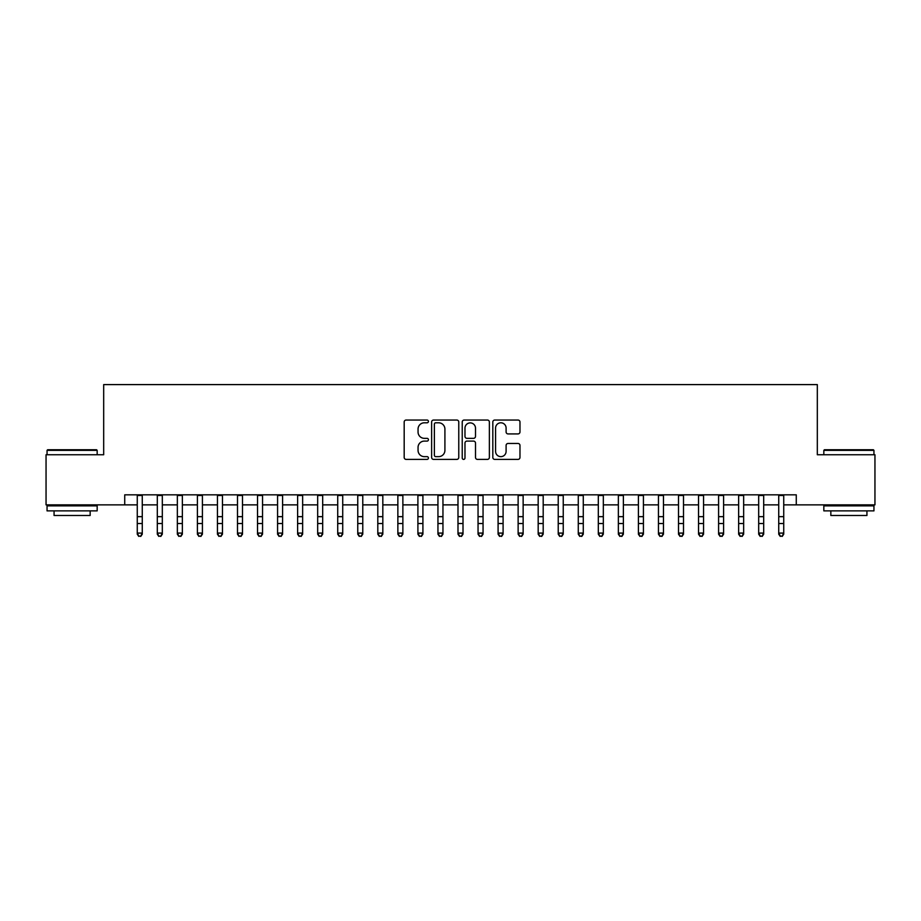 <?xml version="1.0" encoding="UTF-8"?>
<svg xmlns="http://www.w3.org/2000/svg" width="921" height="921" viewBox="0 0 921 921"><rect width="100%" height="100%" fill="white"/><g stroke="black" fill="none" stroke-linecap="round" stroke-linejoin="round"><path stroke-width="1.38" d="M428.426 421.415A1.382 1.382 0 0 0 427.045 420.045L406.149 420.045A1.969 1.969 0 0 0 404.181 422.014L404.181 457.426A1.969 1.969 0 0 0 406.149 459.395L427.045 459.395A1.382 1.382 0 0 0 428.426 458.013A1.382 1.382 0 0 0 427.045 456.643L424.339 456.643A6.297 6.297 0 0 1 418.053 450.346L418.053 447.387A6.297 6.297 0 0 1 424.339 441.101L427.045 441.101A1.382 1.382 0 0 0 428.426 439.72A1.382 1.382 0 0 0 427.045 438.338L424.339 438.338A6.297 6.297 0 0 1 418.053 432.041L418.053 429.094A6.297 6.297 0 0 1 424.339 422.797L427.045 422.797A1.382 1.382 0 0 0 428.426 421.415M518.005 433.918A1.969 1.969 0 0 0 519.974 431.949L519.974 422.014A1.969 1.969 0 0 0 518.005 420.045L494.784 420.045A1.969 1.969 0 0 0 492.816 422.014L492.816 457.426A1.969 1.969 0 0 0 494.784 459.395L518.005 459.395A1.969 1.969 0 0 0 519.974 457.426L519.974 445.43A1.969 1.969 0 0 0 518.005 443.462L508.07 443.462A1.969 1.969 0 0 0 506.101 445.43L506.101 451.382A5.261 5.261 0 0 1 500.84 456.643A5.261 5.261 0 0 1 495.579 451.382L495.579 428.058A5.261 5.261 0 0 1 500.84 422.797A5.261 5.261 0 0 1 506.101 428.058L506.101 431.949A1.969 1.969 0 0 0 508.07 433.918L518.005 433.918M124.726 504.869L46.05 504.869L46.05 454.755L103.682 454.755L103.682 384.598L817.318 384.598L817.318 454.755L874.95 454.755L874.95 504.869L796.274 504.869L796.274 494.842L124.726 494.842L124.726 504.869L137.264 504.869M458.773 422.014A1.969 1.969 0 0 0 456.816 420.045L433.595 420.045A1.969 1.969 0 0 0 431.627 422.014L431.627 457.426A1.969 1.969 0 0 0 433.595 459.395L456.816 459.395A1.969 1.969 0 0 0 458.773 457.426L458.773 422.014M464.184 420.045L487.405 420.045A1.969 1.969 0 0 1 489.373 422.014L489.373 457.426A1.969 1.969 0 0 1 487.405 459.395L477.469 459.395A1.969 1.969 0 0 1 475.501 457.426L475.501 443.059A1.969 1.969 0 0 0 473.532 441.101L466.947 441.101A1.969 1.969 0 0 0 464.978 443.059L464.978 458.013A1.382 1.382 0 0 1 463.597 459.395A1.382 1.382 0 0 1 462.227 458.013L462.227 422.014A1.969 1.969 0 0 1 464.184 420.045M142.271 504.869L157.307 504.869M162.315 504.869L177.35 504.869M182.358 504.869L197.393 504.869M202.413 504.869L217.448 504.869M222.456 504.869L237.491 504.869M242.499 504.869L257.535 504.869M262.543 504.869L277.578 504.869M282.597 504.869L297.621 504.869M302.641 504.869L317.676 504.869M322.684 504.869L337.719 504.869M342.727 504.869L357.762 504.869M362.77 504.869L377.806 504.869M382.825 504.869L397.86 504.869M402.868 504.869L417.904 504.869M422.912 504.869L437.947 504.869M442.955 504.869L457.99 504.869M463.01 504.869L478.045 504.869M483.053 504.869L498.088 504.869M503.096 504.869L518.132 504.869M523.14 504.869L538.175 504.869M543.194 504.869L558.23 504.869M563.238 504.869L578.273 504.869M583.281 504.869L598.316 504.869M603.324 504.869L618.359 504.869M623.379 504.869L638.403 504.869M643.422 504.869L658.457 504.869M663.465 504.869L678.501 504.869M683.509 504.869L698.544 504.869M703.552 504.869L718.587 504.869M723.607 504.869L738.642 504.869M743.65 504.869L758.685 504.869M763.693 504.869L778.729 504.869M783.736 504.869L796.274 504.869M435.76 422.797A1.382 1.382 0 0 0 434.378 424.178L434.378 455.262A1.382 1.382 0 0 0 435.76 456.643L438.615 456.643A6.297 6.297 0 0 0 444.912 450.346L444.912 429.094A6.297 6.297 0 0 0 438.615 422.797L435.76 422.797M475.501 428.161A5.261 5.261 0 0 0 470.24 422.9A5.261 5.261 0 0 0 464.978 428.161L464.978 436.37A1.969 1.969 0 0 0 466.947 438.338L473.532 438.338A1.969 1.969 0 0 0 475.501 436.37L475.501 428.161M142.271 494.842L142.271 534.203L140.763 536.402L138.76 535.964L140.763 536.402M137.264 494.842L137.264 533.086L142.271 533.086L140.763 535.964M138.76 536.402L137.264 534.203L137.264 533.086L138.76 535.964M47.65 449.747L96.567 449.747L97.166 450.346L47.052 450.346L47.65 449.747M72.114 510.879L47.052 510.879L47.052 505.871L97.166 505.871L97.166 510.879L72.114 510.879M90.154 510.879L90.154 515.495L54.063 515.495L54.063 510.879M824.433 449.747L873.35 449.747L873.948 450.346L823.835 450.346L824.433 449.747M848.886 510.879L823.835 510.879L823.835 505.871L873.948 505.871L873.948 510.879L848.886 510.879M866.937 510.879L866.937 515.495L830.846 515.495L830.846 510.879M162.315 494.842L162.315 534.203L160.818 536.402L158.803 535.964L160.818 536.402M157.307 494.842L157.307 533.086L162.315 533.086L160.818 535.964M158.803 536.402L157.307 534.203L157.307 533.086L158.803 535.964M182.358 494.842L182.358 534.203L180.861 536.402L178.858 535.964L180.861 536.402M177.35 494.842L177.35 533.086L182.358 533.086L180.861 535.964M178.858 536.402L177.35 534.203L177.35 533.086L178.858 535.964M202.413 494.842L202.413 534.203L200.905 536.402L198.901 535.964L200.905 536.402M197.393 494.842L197.393 533.086L202.413 533.086L200.905 535.964M198.901 536.402L197.393 534.203L197.393 533.086L198.901 535.964M222.456 494.842L222.456 534.203L220.948 536.402L218.945 535.964L220.948 536.402M217.448 494.842L217.448 533.086L222.456 533.086L220.948 535.964M218.945 536.402L217.448 534.203L217.448 533.086L218.945 535.964M242.499 494.842L242.499 534.203L240.991 536.402L238.988 535.964L240.991 536.402M237.491 494.842L237.491 533.086L242.499 533.086L240.991 535.964M238.988 536.402L237.491 534.203L237.491 533.086L238.988 535.964M262.543 494.842L262.543 534.203L261.046 536.402L259.043 535.964L261.046 536.402M257.535 494.842L257.535 533.086L262.543 533.086L261.046 535.964M259.043 536.402L257.535 534.203L257.535 533.086L259.043 535.964M282.597 494.842L282.597 534.203L281.089 536.402L279.086 535.964L281.089 536.402M277.578 494.842L277.578 533.086L282.597 533.086L281.089 535.964M279.086 536.402L277.578 534.203L277.578 533.086L279.086 535.964M302.641 494.842L302.641 534.203L301.132 536.402L299.129 535.964L301.132 536.402M297.621 494.842L297.621 533.086L302.641 533.086L301.132 535.964M299.129 536.402L297.621 534.203L297.621 533.086L299.129 535.964M322.684 494.842L322.684 534.203L321.176 536.402L319.173 535.964L321.176 536.402M317.676 494.842L317.676 533.086L322.684 533.086L321.176 535.964M319.173 536.402L317.676 534.203L317.676 533.086L319.173 535.964M342.727 494.842L342.727 534.203L341.231 536.402L339.227 535.964L341.231 536.402M337.719 494.842L337.719 533.086L342.727 533.086L341.231 535.964M339.227 536.402L337.719 534.203L337.719 533.086L339.227 535.964M362.77 494.842L362.77 534.203L361.274 536.402L359.271 535.964L361.274 536.402M357.762 494.842L357.762 533.086L362.77 533.086L361.274 535.964M359.271 536.402L357.762 534.203L357.762 533.086L359.271 535.964M382.825 494.842L382.825 534.203L381.317 536.402L379.314 535.964L381.317 536.402M377.806 494.842L377.806 533.086L382.825 533.086L381.317 535.964M379.314 536.402L377.806 534.203L377.806 533.086L379.314 535.964M402.868 494.842L402.868 534.203L401.36 536.402L399.357 535.964L401.36 536.402M397.86 494.842L397.86 533.086L402.868 533.086L401.36 535.964M399.357 536.402L397.86 534.203L397.86 533.086L399.357 535.964M422.912 494.842L422.912 534.203L421.415 536.402L419.4 535.964L421.415 536.402M417.904 494.842L417.904 533.086L422.912 533.086L421.415 535.964M419.4 536.402L417.904 534.203L417.904 533.086L419.4 535.964M442.955 494.842L442.955 534.203L441.458 536.402L439.455 535.964L441.458 536.402M437.947 494.842L437.947 533.086L442.955 533.086L441.458 535.964M439.455 536.402L437.947 534.203L437.947 533.086L439.455 535.964M463.01 494.842L463.01 534.203L461.502 536.402L459.498 535.964L461.502 536.402M457.99 494.842L457.99 533.086L463.01 533.086L461.502 535.964M459.498 536.402L457.99 534.203L457.99 533.086L459.498 535.964M483.053 494.842L483.053 534.203L481.545 536.402L479.542 535.964L481.545 536.402M478.045 494.842L478.045 533.086L483.053 533.086L481.545 535.964M479.542 536.402L478.045 534.203L478.045 533.086L479.542 535.964M503.096 494.842L503.096 534.203L501.6 536.402L499.585 535.964L501.6 536.402M498.088 494.842L498.088 533.086L503.096 533.086L501.6 535.964M499.585 536.402L498.088 534.203L498.088 533.086L499.585 535.964M523.14 494.842L523.14 534.203L521.643 536.402L519.64 535.964L521.643 536.402M518.132 494.842L518.132 533.086L523.14 533.086L521.643 535.964M519.64 536.402L518.132 534.203L518.132 533.086L519.64 535.964M543.194 494.842L543.194 534.203L541.686 536.402L539.683 535.964L541.686 536.402M538.175 494.842L538.175 533.086L543.194 533.086L541.686 535.964M539.683 536.402L538.175 534.203L538.175 533.086L539.683 535.964M563.238 494.842L563.238 534.203L561.729 536.402L559.726 535.964L561.729 536.402M558.23 494.842L558.23 533.086L563.238 533.086L561.729 535.964M559.726 536.402L558.23 534.203L558.23 533.086L559.726 535.964M583.281 494.842L583.281 534.203L581.773 536.402L579.77 535.964L581.773 536.402M578.273 494.842L578.273 533.086L583.281 533.086L581.773 535.964M579.77 536.402L578.273 534.203L578.273 533.086L579.77 535.964M603.324 494.842L603.324 534.203L601.827 536.402L599.824 535.964L601.827 536.402M598.316 494.842L598.316 533.086L603.324 533.086L601.827 535.964M599.824 536.402L598.316 534.203L598.316 533.086L599.824 535.964M623.379 494.842L623.379 534.203L621.871 536.402L619.868 535.964L621.871 536.402M618.359 494.842L618.359 533.086L623.379 533.086L621.871 535.964M619.868 536.402L618.359 534.203L618.359 533.086L619.868 535.964M643.422 494.842L643.422 534.203L641.914 536.402L639.911 535.964L641.914 536.402M638.403 494.842L638.403 533.086L643.422 533.086L641.914 535.964M639.911 536.402L638.403 534.203L638.403 533.086L639.911 535.964M663.465 494.842L663.465 534.203L661.957 536.402L659.954 535.964L661.957 536.402M658.457 494.842L658.457 533.086L663.465 533.086L661.957 535.964M659.954 536.402L658.457 534.203L658.457 533.086L659.954 535.964M683.509 494.842L683.509 534.203L682.012 536.402L680.009 535.964L682.012 536.402M678.501 494.842L678.501 533.086L683.509 533.086L682.012 535.964M680.009 536.402L678.501 534.203L678.501 533.086L680.009 535.964M703.552 494.842L703.552 534.203L702.055 536.402L700.052 535.964L702.055 536.402M698.544 494.842L698.544 533.086L703.552 533.086L702.055 535.964M700.052 536.402L698.544 534.203L698.544 533.086L700.052 535.964M723.607 494.842L723.607 534.203L722.099 536.402L720.095 535.964L722.099 536.402M718.587 494.842L718.587 533.086L723.607 533.086L722.099 535.964M720.095 536.402L718.587 534.203L718.587 533.086L720.095 535.964M743.65 494.842L743.65 534.203L742.142 536.402L740.139 535.964L742.142 536.402M738.642 494.842L738.642 533.086L743.65 533.086L742.142 535.964M740.139 536.402L738.642 534.203L738.642 533.086L740.139 535.964M763.693 494.842L763.693 534.203L762.197 536.402L760.182 535.964L762.197 536.402M758.685 494.842L758.685 533.086L763.693 533.086L762.197 535.964M760.182 536.402L758.685 534.203L758.685 533.086L760.182 535.964M783.736 494.842L783.736 534.203L782.24 536.402L780.237 535.964L782.24 536.402M778.729 494.842L778.729 533.086L783.736 533.086L782.24 535.964M780.237 536.402L778.729 534.203L778.729 533.086L780.237 535.964M142.271 516.658L137.264 516.658M142.271 523.531L137.264 523.531M142.271 495.498L137.264 495.498M162.315 516.658L157.307 516.658M162.315 523.531L157.307 523.531M162.315 495.498L157.307 495.498M182.358 516.658L177.35 516.658M182.358 523.531L177.35 523.531M182.358 495.498L177.35 495.498M202.413 516.658L197.393 516.658M202.413 523.531L197.393 523.531M202.413 495.498L197.393 495.498M222.456 516.658L217.448 516.658M222.456 523.531L217.448 523.531M222.456 495.498L217.448 495.498M242.499 516.658L237.491 516.658M242.499 523.531L237.491 523.531M242.499 495.498L237.491 495.498M262.543 516.658L257.535 516.658M262.543 523.531L257.535 523.531M262.543 495.498L257.535 495.498M282.597 516.658L277.578 516.658M282.597 523.531L277.578 523.531M282.597 495.498L277.578 495.498M302.641 516.658L297.621 516.658M302.641 523.531L297.621 523.531M302.641 495.498L297.621 495.498M322.684 516.658L317.676 516.658M322.684 523.531L317.676 523.531M322.684 495.498L317.676 495.498M342.727 516.658L337.719 516.658M342.727 523.531L337.719 523.531M342.727 495.498L337.719 495.498M362.77 516.658L357.762 516.658M362.77 523.531L357.762 523.531M362.77 495.498L357.762 495.498M382.825 516.658L377.806 516.658M382.825 523.531L377.806 523.531M382.825 495.498L377.806 495.498M402.868 516.658L397.86 516.658M402.868 523.531L397.86 523.531M402.868 495.498L397.86 495.498M422.912 516.658L417.904 516.658M422.912 523.531L417.904 523.531M422.912 495.498L417.904 495.498M442.955 516.658L437.947 516.658M442.955 523.531L437.947 523.531M442.955 495.498L437.947 495.498M463.01 516.658L457.99 516.658M463.01 523.531L457.99 523.531M463.01 495.498L457.99 495.498M483.053 516.658L478.045 516.658M483.053 523.531L478.045 523.531M483.053 495.498L478.045 495.498M503.096 516.658L498.088 516.658M503.096 523.531L498.088 523.531M503.096 495.498L498.088 495.498M523.14 516.658L518.132 516.658M523.14 523.531L518.132 523.531M523.14 495.498L518.132 495.498M543.194 516.658L538.175 516.658M543.194 523.531L538.175 523.531M543.194 495.498L538.175 495.498M563.238 516.658L558.23 516.658M563.238 523.531L558.23 523.531M563.238 495.498L558.23 495.498M583.281 516.658L578.273 516.658M583.281 523.531L578.273 523.531M583.281 495.498L578.273 495.498M603.324 516.658L598.316 516.658M603.324 523.531L598.316 523.531M603.324 495.498L598.316 495.498M623.379 516.658L618.359 516.658M623.379 523.531L618.359 523.531M623.379 495.498L618.359 495.498M643.422 516.658L638.403 516.658M643.422 523.531L638.403 523.531M643.422 495.498L638.403 495.498M663.465 516.658L658.457 516.658M663.465 523.531L658.457 523.531M663.465 495.498L658.457 495.498M683.509 516.658L678.501 516.658M683.509 523.531L678.501 523.531M683.509 495.498L678.501 495.498M703.552 516.658L698.544 516.658M703.552 523.531L698.544 523.531M703.552 495.498L698.544 495.498M723.607 516.658L718.587 516.658M723.607 523.531L718.587 523.531M723.607 495.498L718.587 495.498M743.65 516.658L738.642 516.658M743.65 523.531L738.642 523.531M743.65 495.498L738.642 495.498M763.693 516.658L758.685 516.658M763.693 523.531L758.685 523.531M763.693 495.498L758.685 495.498M783.736 516.658L778.729 516.658M783.736 523.531L778.729 523.531M783.736 495.498L778.729 495.498M47.052 454.755L47.052 450.346M58.483 505.871L58.483 504.869M85.745 505.871L85.745 504.869M97.166 454.755L97.166 450.346M823.835 454.755L823.835 450.346M835.255 505.871L835.255 504.869M862.517 505.871L862.517 504.869M873.948 454.755L873.948 450.346"/></g></svg>
